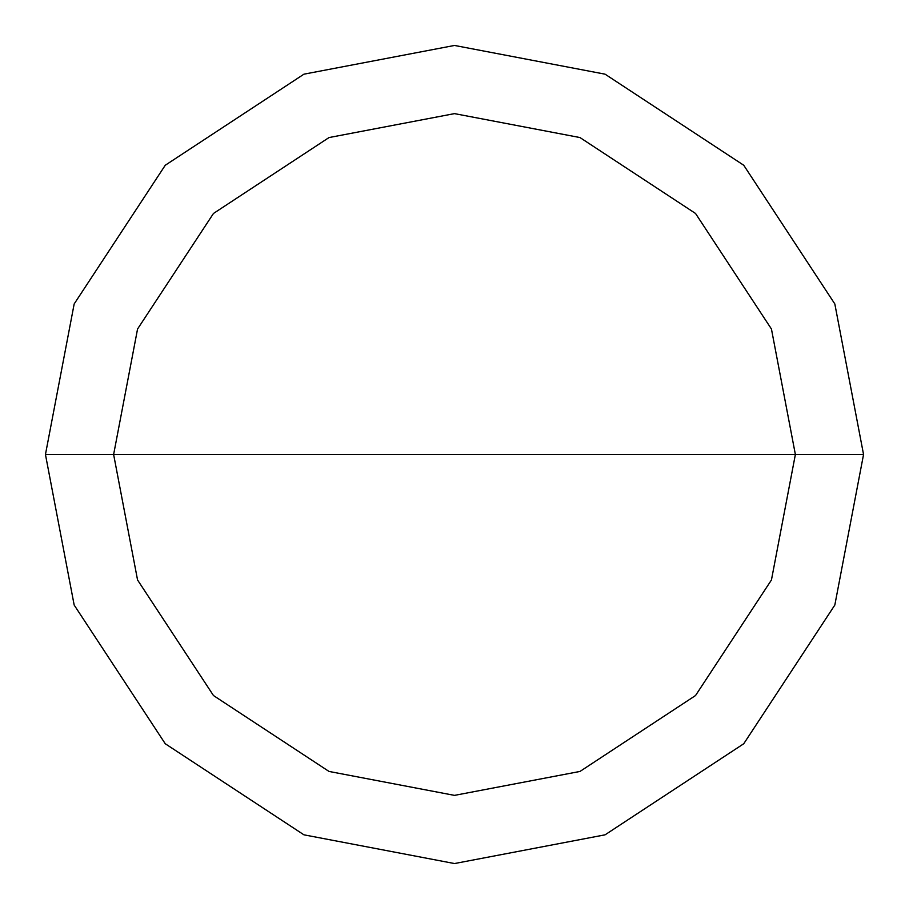 <?xml version="1.0" encoding="UTF-8"?>
<svg xmlns="http://www.w3.org/2000/svg" width="909" height="909" viewBox="0 0 909 909"><rect width="100%" height="100%" fill="white"/><g stroke="black" fill="none" stroke-linecap="round" stroke-linejoin="round"><path stroke-width="1.36" d="M113.625 454.5L137.554 329.024L213.467 213.467L329.024 137.554L454.5 113.625L579.976 137.554L695.533 213.467L771.446 329.024L795.375 454.5L113.625 454.5L137.554 579.976L213.467 695.533L329.024 771.446L454.5 795.375L579.976 771.446L695.533 695.533L771.446 579.976L795.375 454.5L863.55 454.5L834.826 605.064L743.744 743.744L605.064 834.826L454.5 863.55L303.936 834.826L165.256 743.744L74.174 605.064L45.45 454.5L74.174 605.064L165.256 743.744L303.936 834.826L454.5 863.55L605.064 834.826L743.744 743.744L834.826 605.064L863.55 454.5L834.826 303.936L743.744 165.256L605.064 74.174L454.5 45.45L303.936 74.174L165.256 165.256L74.174 303.936L45.45 454.5L795.375 454.5L771.446 579.976L695.533 695.533L579.976 771.446L454.5 795.375L329.024 771.446L213.467 695.533L137.554 579.976L113.625 454.5L45.45 454.5L74.174 303.936L165.256 165.256L303.936 74.174L454.5 45.45L605.064 74.174L743.744 165.256L834.826 303.936L863.55 454.5L795.375 454.5L771.446 329.024L695.533 213.467L579.976 137.554L454.5 113.625L329.024 137.554L213.467 213.467L137.554 329.024L113.625 454.5"/></g></svg>
